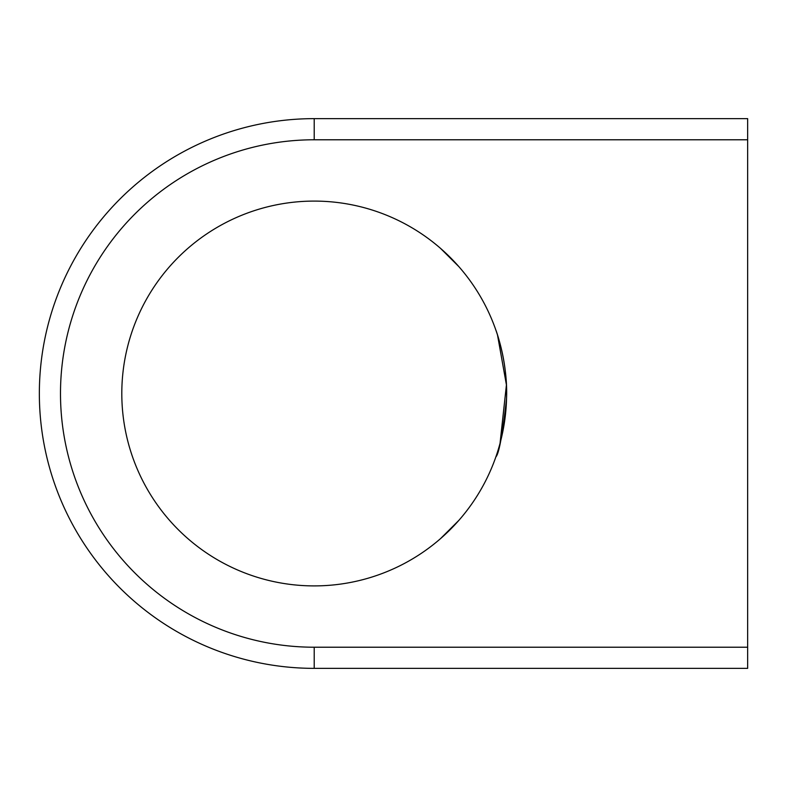 <?xml version="1.0" encoding="UTF-8"?>
<svg xmlns="http://www.w3.org/2000/svg" width="787" height="787" viewBox="0 0 787 787"><rect width="100%" height="100%" fill="white"/><g stroke="black" fill="none" stroke-linecap="round" stroke-linejoin="round"><path stroke-width="1.18" d="M747.65 118.64L747.65 668.36L314.21 668.36A274.86 274.86 0 0 1 39.35 393.5A274.86 274.86 0 0 1 314.21 118.64L747.65 118.64M440.494 248.338L458.87 266.636L440.494 248.338M497.512 335.026L506.425 384.902L500.05 443.327M440.494 538.662L458.87 520.364L440.494 538.662M495.859 456.932C498.997 453.853 502.559 434.404 506.553 398.576C508.048 362.679 495.712 329.241 495.859 330.068M483.061 485.746A192.402 192.402 0 0 1 221.973 562.351A192.402 192.402 0 0 1 145.359 301.254A192.402 192.402 0 0 1 406.456 224.649A192.402 192.402 0 0 1 483.061 485.746M747.65 139.781L314.21 139.781A253.719 253.719 0 0 0 60.491 393.5A253.719 253.719 0 0 0 314.21 647.219L747.65 647.219M314.21 139.781L314.21 118.64M314.21 647.219L314.21 668.36"/></g></svg>
